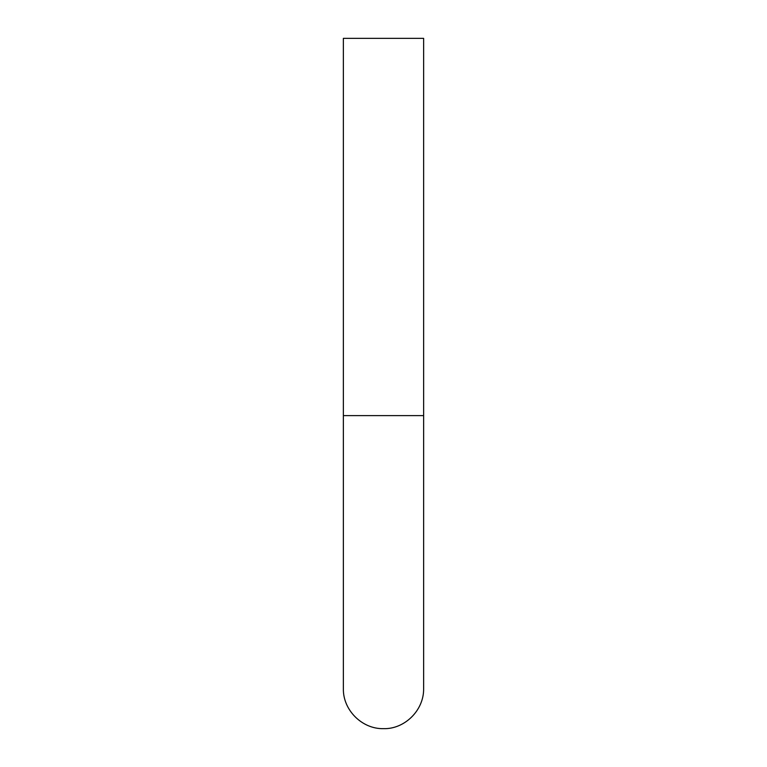 <?xml version="1.0" encoding="UTF-8"?>
<svg xmlns="http://www.w3.org/2000/svg" width="767" height="767" viewBox="0 0 767 767"><rect width="100%" height="100%" fill="white"/><g stroke="black" fill="none" stroke-linecap="round" stroke-linejoin="round"><path stroke-width="1.15" d="M343.367 415.609L343.367 38.35L423.633 38.35L423.633 415.609L343.367 415.609L343.367 688.517C342.811 709.964 362.053 729.206 383.5 728.65C404.199 729.35 424.036 710.702 423.633 688.517L423.633 415.609M423.633 688.402L423.633 688.517C424.036 710.702 404.199 729.35 383.5 728.65C362.053 729.206 342.811 709.964 343.367 688.517L343.367 688.517"/></g></svg>
